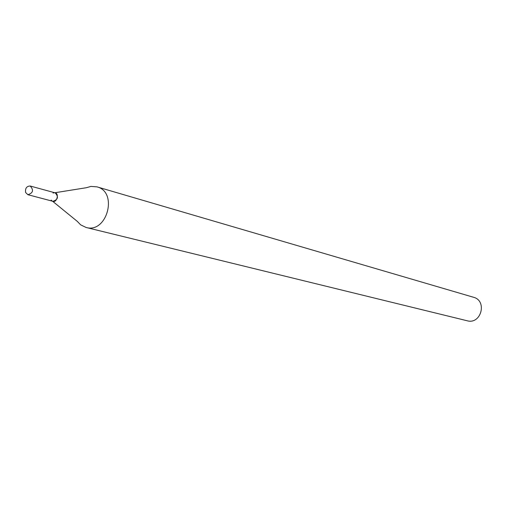 <?xml version="1.0" encoding="UTF-8"?>
<svg xmlns="http://www.w3.org/2000/svg" width="507" height="507" viewBox="0 0 507 507"><rect width="100%" height="100%" fill="white"/><g stroke="black" fill="none" stroke-linecap="round" stroke-linejoin="round"><path stroke-width="0.76" d="M51.156 200.081C56.594 206.241 60.84 190.442 53.045 193.04M52.551 201.216L77.349 221.426L80.626 224.829L86.076 227.466C107.047 233.733 118.277 191.957 96.995 186.861L90.956 186.411L86.418 187.71L54.826 192.755M86.076 227.466L467.169 320.766C481.099 324.822 487.576 300.733 473.494 297.254L96.995 186.861M25.629 192.508L27.872 194.701C33.126 193.009 33.899 190.119 30.205 186.018C26.611 186.139 25.084 188.306 25.629 192.508M27.872 194.701L52.88 201.304C58.039 199.669 58.799 196.849 55.155 192.85L30.205 186.018"/></g></svg>
